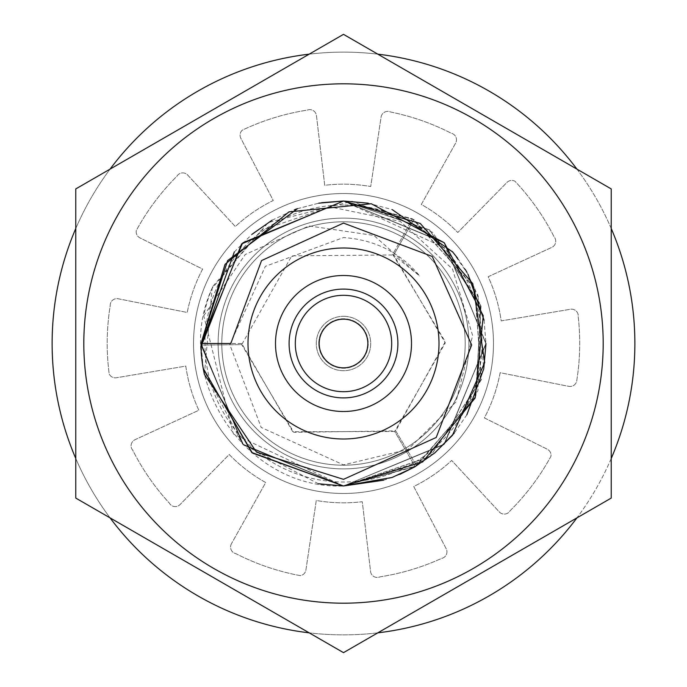 <?xml version="1.0" encoding="UTF-8"?>
<svg xmlns="http://www.w3.org/2000/svg" width="687" height="687" viewBox="0 0 687 687"><rect width="100%" height="100%" fill="white"/><g stroke="black" fill="none" stroke-linecap="round" stroke-linejoin="round"><path stroke-width="0.52" stroke-dasharray="3.44 2.58" d="M343.5 289.098A54.402 54.402 0 0 0 289.098 343.5A54.402 54.402 0 0 0 343.5 397.902A54.402 54.402 0 0 0 397.902 343.5A54.402 54.402 0 0 0 343.5 289.098M343.5 316.295A27.205 27.205 0 0 1 370.705 343.5A27.205 27.205 0 0 1 343.5 370.705A27.205 27.205 0 0 1 316.295 343.5A27.205 27.205 0 0 1 343.5 316.295A27.205 27.205 0 0 0 316.295 343.5A27.205 27.205 0 0 0 343.5 370.705A27.205 27.205 0 0 0 370.705 343.5A27.205 27.205 0 0 0 343.5 316.295M343.5 247.998A95.502 95.502 0 0 0 247.998 343.5A95.502 95.502 0 0 0 343.5 439.002A95.502 95.502 0 0 0 439.002 343.5A95.502 95.502 0 0 0 343.5 247.998M213.09 286.101L261.3 230.308L330.129 206.873L400.315 221.412L452.51 269.003L472.647 335.591L455.91 402.015L408.009 449.461L343.5 464.876L261.206 427.451L229.802 344.702L265.345 266.341L343.5 237.556C374.922 239.763 400.298 252.558 419.637 275.934L392.724 254.405L412.406 218.784L474.519 287.51L481.458 379.121L430.337 456.469L343.5 485.984L242.537 444.034L201.016 343.483L242.563 242.94L343.5 201.016L443.914 242.417L485.984 343.302L444.042 444.455L343.5 485.984C244.022 489.874 169.809 375.196 213.09 286.101A142.484 142.484 0 0 0 203.747 315.754L233.4 433.935L343.5 485.984L242.812 444.309L201.016 343.509L242.958 242.545L343.5 201.016L242.717 242.777L201.016 343.397L242.605 444.103L343.5 485.984L242.923 444.42L201.016 343.251L243.104 242.408L343.5 201.016L242.537 242.966L201.016 343.526L242.571 444.068L343.5 485.984L243.104 444.601L201.016 343.758L242.923 242.58L343.5 201.016L242.958 242.545L201.016 343.509L242.812 444.309L343.5 485.984L242.949 444.446L201.016 343.491L242.812 242.691L343.5 201.016L243.104 242.408L201.016 343.251L242.923 444.42L343.5 485.984L242.726 444.223L201.016 343.603L242.605 242.897L343.5 201.016L242.923 242.58L201.016 343.758L243.104 444.601L343.5 485.984L242.537 444.034L201.016 343.474L242.571 242.932L343.5 201.016L242.812 242.691L201.016 343.491L242.949 444.446L343.5 485.984L242.751 444.249L201.016 343.122L243.112 242.391L343.5 201.016L242.571 242.932L201.016 343.474L242.537 444.034L343.5 485.984L243.61 445.107L201.025 345.114L243.61 445.107L343.5 485.984L243.112 444.609L201.016 343.886L242.726 242.777L343.5 201.016L243.112 242.391L201.016 343.122L242.751 444.249L343.5 485.984L242.597 444.085L201.016 343.406L242.709 242.794L343.5 201.016L242.605 242.897L201.016 343.603L242.726 444.223L343.5 485.984L242.58 444.077L201.016 343.534L242.537 242.966L343.5 201.016L242.451 243.052L201.025 345.114L242.451 243.052L343.5 201.016L242.726 242.777L201.016 343.886L243.112 444.609L343.5 485.984L242.786 444.283L201.016 343.423L242.992 242.511L343.5 201.016L242.709 242.794L201.016 343.406L242.597 444.085L343.5 485.984L242.94 444.437L201.016 343.277L243.095 242.408L343.5 201.016L242.537 242.966L201.016 343.534L242.58 444.077L343.5 485.984L243.104 444.601L201.016 343.775L242.906 242.597L343.5 201.016L242.992 242.511L201.016 343.423L242.786 444.283L343.5 485.984L242.889 444.386L201.016 343.457L242.812 242.691L343.5 201.016L243.095 242.408L201.016 343.277L242.94 444.437L343.5 485.984L443.922 444.575L485.984 343.663L444.025 242.528L343.5 201.016L242.906 242.597L201.016 343.775L243.104 444.601L343.5 485.984L415.206 466.628L475.456 397.249L481.046 306.299L429.701 230.051L343.5 201.016L242.812 242.691L201.016 343.457L242.889 444.386L343.5 485.984L444.223 444.274L485.984 343.629L444.352 242.855L343.5 201.016L242.563 242.94L201.016 343.483L242.537 444.034L343.5 485.984L444.455 444.042L485.984 343.5L444.455 242.958L343.5 201.016L242.614 242.889L201.016 343.612L242.734 444.24L343.5 485.984L444.343 444.154L485.984 343.371L444.223 242.726L343.5 201.016L444.352 242.855L485.984 343.629L444.223 444.274L343.5 485.984L430.028 456.709L481.252 379.911L474.983 288.617L413.806 219.574L343.5 201.016L444.455 242.958L485.984 343.5L444.455 444.042L343.5 485.984L444.034 444.463L485.984 343.328L443.914 242.425L343.5 201.016L444.223 242.726L485.984 343.371L444.343 444.154L343.5 485.984L444.283 444.206L485.984 343.217L443.931 242.434L343.5 201.016L413.806 219.574L474.983 288.617L481.252 379.911L430.028 456.709L343.5 485.984L444.343 444.154L485.984 343.569L444.437 242.94L343.5 201.016L443.914 242.425L485.984 343.328L444.034 444.463L343.5 485.984L444.429 444.068L485.984 343.423L444.326 242.829L343.5 201.016L443.931 242.434L485.984 343.217L444.283 444.206L343.5 485.984L443.931 444.566L485.984 343.637L444.017 242.52L343.5 201.016L444.437 242.94L485.984 343.569L444.343 444.154L343.5 485.984L443.888 444.601L485.984 343.886L444.326 242.829L343.5 201.016L444.326 242.829L485.984 343.886L443.888 444.601L343.5 485.984L416.597 465.803L475.902 396.141L480.831 305.517L429.384 229.81L343.5 201.016L444.326 242.829L485.984 343.423L444.429 444.068L343.5 485.984L444.24 444.257L485.984 343.62L444.36 242.863L343.5 201.016L444.017 242.52L485.984 343.637L443.931 444.566L343.5 485.984L444.455 444.034L485.984 343.491L444.446 242.958L343.5 201.016L429.384 229.81L480.831 305.517L475.902 396.141L416.597 465.803L343.5 485.984L444.326 444.171L485.984 343.363L444.206 242.709L343.5 201.016L444.36 242.863L485.984 343.62L444.24 444.257L343.5 485.984L430.337 456.469L481.458 379.121L474.519 287.51L412.406 218.784L343.5 201.016L444.446 242.958L485.984 343.491L444.455 444.034L343.5 485.984L444.042 444.455L485.984 343.302L443.914 242.417L343.5 201.016L444.206 242.709L485.984 343.363L444.326 444.171L343.5 485.984L444.257 444.24L485.984 343.302L443.957 242.468L343.5 201.016L412.406 218.784L392.724 254.405L445.279 341.774L395.721 430.878L416.597 465.803L395.721 430.878L293.77 432.321L241.712 344.651L201.025 345.114L241.712 344.651L291.777 255.83L393.728 254.963L413.806 219.574L393.728 254.963L445.288 342.925L394.724 431.462L415.206 466.628L414.39 467.091M203.249 368.61L201.033 345.458M234.284 251.992L251.923 234.344M272.069 220.218L294.62 209.664M297.016 208.814L318.802 203.172M203.206 368.369L201.051 346.592M318.425 483.76L242.657 444.154L203.335 369.099M203.232 368.533L201.016 343.414M297.505 208.642L318.742 203.189M319.378 203.077L321.507 202.725M204.408 374.398L212.137 288.317L268.205 222.536L351.976 201.274L432.647 232.352L480.496 304.341L477.92 390.748L425.871 459.758L343.5 485.984M241.704 343.5L230.806 343.5L241.704 343.5L292.774 431.754L394.724 431.462L415.206 466.628L434.656 453.008M452.398 435.378L434.734 452.939M414.536 467.014L391.985 477.482M368.18 203.172L392.251 209.621M452.767 252.052L468.036 274.285M484.06 320.168L485.984 343.672M466.859 414.802L454.244 433.145M434.845 452.853L415.025 466.731M399.903 474.339L391.865 477.525M392.329 477.353L383.647 480.204M343.534 201.016L452.269 251.468M457.551 258.097L465.211 269.416M466.911 272.292L477.319 294.568M478.032 296.561L483.682 368.996L452.493 435.266M203.747 315.754L245.233 254.491L309.004 225.946L373.883 235.435L419.637 275.934M343.5 391.693A48.193 48.193 0 0 1 295.307 343.5A48.193 48.193 0 0 1 343.5 295.307A48.193 48.193 0 0 1 391.693 343.5A48.193 48.193 0 0 1 343.5 391.693A48.193 48.193 0 0 1 295.307 343.5A48.193 48.193 0 0 1 343.5 295.307A48.193 48.193 0 0 1 391.693 343.5A48.193 48.193 0 0 1 343.5 391.693A48.193 48.193 0 0 1 295.307 343.5A48.193 48.193 0 0 1 343.5 295.307A48.193 48.193 0 0 1 391.693 343.5A48.193 48.193 0 0 1 343.5 391.693A48.193 48.193 0 0 1 295.307 343.5A48.193 48.193 0 0 1 343.5 295.307A48.193 48.193 0 0 1 391.693 343.5A48.193 48.193 0 0 1 343.5 391.693M343.5 319.163A24.337 24.337 0 0 0 319.163 343.5A24.337 24.337 0 0 0 343.5 367.837A24.337 24.337 0 0 1 319.163 343.5A24.337 24.337 0 0 1 343.5 319.163A24.337 24.337 0 0 0 319.163 343.5A24.337 24.337 0 0 0 343.5 367.837A24.337 24.337 0 0 0 367.837 343.5A24.337 24.337 0 0 0 343.5 319.163A24.337 24.337 0 0 1 367.837 343.5A24.337 24.337 0 0 1 343.5 367.837A24.337 24.337 0 0 0 367.837 343.5A24.337 24.337 0 0 0 343.5 319.163A24.337 24.337 0 0 0 319.163 343.5A24.337 24.337 0 0 0 343.5 367.837A24.337 24.337 0 0 0 367.837 343.5A24.337 24.337 0 0 0 343.5 319.163M318.768 343.5A24.732 24.732 0 0 1 343.5 318.768A24.732 24.732 0 0 1 368.232 343.5A24.732 24.732 0 0 1 343.5 368.232A24.732 24.732 0 0 1 318.768 343.5A24.732 24.732 0 0 1 343.5 318.768A24.732 24.732 0 0 1 368.232 343.5A24.732 24.732 0 0 1 343.5 368.232A24.732 24.732 0 0 1 318.768 343.5M231.433 543.778A6.741 6.741 0 0 0 235.899 553.662A236.311 236.311 0 0 0 300.305 575.646A6.741 6.741 0 0 0 305.921 569.978L316.269 500.479A159.324 159.324 0 0 0 362.281 501.716L370.568 571.507A6.741 6.741 0 0 0 380.1 576.831A236.311 236.311 0 0 0 441.475 558.462A6.741 6.741 0 0 0 446.172 548.724L413.737 486.508A159.324 159.324 0 0 0 451.685 460.462L499.303 511.935A6.741 6.741 0 0 0 510.055 510.793A236.07 236.07 0 0 0 550.974 456.245A6.741 6.741 0 0 0 547.307 449.238L484.378 417.911A159.324 159.324 0 0 0 500.127 372.715L568.759 386.343A6.741 6.741 0 0 0 576.728 380.796A236.07 236.07 0 0 0 578.214 316.75A6.741 6.741 0 0 0 570.408 309.27L501.209 320.889A159.324 159.324 0 0 0 488.165 276.749L551.833 247.372A6.741 6.741 0 0 0 554.074 236.8A236.07 236.07 0 0 0 514.941 181.213A6.741 6.741 0 0 0 506.946 182.441L457.8 232.507A159.324 159.324 0 0 0 421.303 204.46L455.627 143.119A6.741 6.741 0 0 0 451.29 133.261A236.053 236.053 0 0 0 390.585 112.007A6.741 6.741 0 0 0 381.07 117.125L370.731 186.52A159.324 159.324 0 0 0 324.719 185.284L316.449 115.588A6.741 6.741 0 0 0 307.244 110.118A236.053 236.053 0 0 0 242.296 130.161A6.741 6.741 0 0 0 240.836 138.285L273.263 200.492A159.324 159.324 0 0 0 235.315 226.538L187.697 175.065A6.741 6.741 0 0 0 176.945 176.207A236.07 236.07 0 0 0 136.335 230.446A6.741 6.741 0 0 0 139.933 237.874L202.622 269.089A159.324 159.324 0 0 0 187.225 312.473L118.233 298.768A6.741 6.741 0 0 0 110.195 305.835A236.457 236.457 0 0 0 109.181 373.917A6.741 6.741 0 0 0 116.429 377.756L185.791 366.111A159.324 159.324 0 0 0 198.835 410.251L135.013 439.697A6.741 6.741 0 0 0 132.737 450.225A236.457 236.457 0 0 0 169.337 503.107A6.741 6.741 0 0 0 180.046 504.559L229.2 454.493A159.324 159.324 0 0 0 265.697 482.54L231.433 543.778A6.741 6.741 0 0 0 235.899 553.662A236.311 236.311 0 0 0 300.305 575.646A6.741 6.741 0 0 0 305.921 569.978L316.269 500.479A159.324 159.324 0 0 0 362.281 501.716L370.568 571.507A6.741 6.741 0 0 0 380.1 576.831A236.311 236.311 0 0 0 441.475 558.462A6.741 6.741 0 0 0 446.172 548.724L413.737 486.508A159.324 159.324 0 0 0 451.685 460.462L499.303 511.935A6.741 6.741 0 0 0 510.055 510.793A236.07 236.07 0 0 0 550.974 456.245A6.741 6.741 0 0 0 547.307 449.238L484.378 417.911A159.324 159.324 0 0 0 500.127 372.715L568.759 386.343A6.741 6.741 0 0 0 576.728 380.796A236.07 236.07 0 0 0 578.214 316.75A6.741 6.741 0 0 0 570.408 309.27L501.209 320.889A159.324 159.324 0 0 0 488.165 276.749L551.833 247.372A6.741 6.741 0 0 0 554.074 236.8A236.07 236.07 0 0 0 514.941 181.213A6.741 6.741 0 0 0 506.946 182.441L457.8 232.507A159.324 159.324 0 0 0 421.303 204.46L455.627 143.119A6.741 6.741 0 0 0 451.29 133.261A236.053 236.053 0 0 0 390.585 112.007A6.741 6.741 0 0 0 381.07 117.125L370.731 186.52A159.324 159.324 0 0 0 324.719 185.284L316.449 115.588A6.741 6.741 0 0 0 307.244 110.118A236.053 236.053 0 0 0 242.296 130.161A6.741 6.741 0 0 0 240.836 138.285L273.263 200.492A159.324 159.324 0 0 0 235.315 226.538L187.697 175.065A6.741 6.741 0 0 0 176.945 176.207A236.07 236.07 0 0 0 136.335 230.446A6.741 6.741 0 0 0 139.933 237.874L202.622 269.089A159.324 159.324 0 0 0 187.225 312.473L118.233 298.768A6.741 6.741 0 0 0 110.195 305.835A236.457 236.457 0 0 0 109.181 373.917A6.741 6.741 0 0 0 116.429 377.756L185.791 366.111A159.324 159.324 0 0 0 198.835 410.251L135.013 439.697A6.741 6.741 0 0 0 132.737 450.225A236.457 236.457 0 0 0 169.337 503.107A6.741 6.741 0 0 0 180.046 504.559L229.2 454.493A159.324 159.324 0 0 0 265.697 482.54L231.433 543.778M75.768 228.531A291.374 291.374 0 0 1 110.066 169.122M309.202 54.153A291.374 291.374 0 0 1 377.798 54.153M576.934 169.122A291.374 291.374 0 0 1 611.232 228.531M611.232 458.469A291.374 291.374 0 0 1 576.934 517.878M377.798 632.847A291.374 291.374 0 0 1 309.202 632.847M110.066 517.878A291.374 291.374 0 0 1 75.768 458.469M52.126 343.5A291.374 291.374 0 0 1 343.5 52.126A291.374 291.374 0 0 1 634.874 343.5A291.374 291.374 0 0 1 343.5 634.874A291.374 291.374 0 0 1 52.126 343.5M343.5 34.35L611.232 188.925L611.232 498.075L343.5 652.65L75.768 498.075L75.768 188.925L343.5 34.35L75.768 188.925L75.768 498.075L343.5 652.65L611.232 498.075L611.232 188.925L343.5 34.35L611.232 188.925L611.232 498.075L343.5 652.65L75.768 498.075L75.768 188.925L343.5 34.35M343.5 603.186A259.686 259.686 0 0 0 603.186 343.5A259.686 259.686 0 0 0 343.5 83.814A259.686 259.686 0 0 0 83.814 343.5A259.686 259.686 0 0 0 343.5 603.186A259.686 259.686 0 0 1 83.814 343.5A259.686 259.686 0 0 1 343.5 83.814A259.686 259.686 0 0 1 603.186 343.5A259.686 259.686 0 0 1 343.5 603.186A259.686 259.686 0 0 1 83.814 343.5A259.686 259.686 0 0 1 343.5 83.814A259.686 259.686 0 0 1 603.186 343.5A259.686 259.686 0 0 1 343.5 603.186M343.5 204.984A138.516 138.516 0 0 0 204.984 343.5A138.516 138.516 0 0 0 343.5 482.016A138.516 138.516 0 0 0 482.016 343.5A138.516 138.516 0 0 0 343.5 204.984A138.516 138.516 0 0 1 482.016 343.5A138.516 138.516 0 0 1 343.5 482.016A138.516 138.516 0 0 1 204.984 343.5A138.516 138.516 0 0 1 343.5 204.984M343.5 468.886A125.386 125.386 0 0 1 218.114 343.5A125.386 125.386 0 0 1 343.5 218.114A125.386 125.386 0 0 1 468.886 343.5A125.386 125.386 0 0 1 343.5 468.886A125.386 125.386 0 0 0 468.886 343.5A125.386 125.386 0 0 0 343.5 218.114A125.386 125.386 0 0 0 218.114 343.5A125.386 125.386 0 0 0 343.5 468.886M343.5 193.528A149.972 149.972 0 0 0 193.528 343.5A149.972 149.972 0 0 0 343.5 493.472A149.972 149.972 0 0 0 493.472 343.5A149.972 149.972 0 0 0 343.5 193.528A149.972 149.972 0 0 0 193.528 343.5A149.972 149.972 0 0 0 343.5 493.472A149.972 149.972 0 0 0 493.472 343.5A149.972 149.972 0 0 0 343.5 193.528A149.972 149.972 0 0 0 193.528 343.5A149.972 149.972 0 0 0 343.5 493.472A149.972 149.972 0 0 0 493.472 343.5A149.972 149.972 0 0 0 343.5 193.528A149.972 149.972 0 0 0 193.528 343.5A149.972 149.972 0 0 0 343.5 493.472A149.972 149.972 0 0 0 493.472 343.5A149.972 149.972 0 0 0 343.5 193.528A149.972 149.972 0 0 0 193.528 343.5A149.972 149.972 0 0 0 343.5 493.472A149.972 149.972 0 0 0 493.472 343.5A149.972 149.972 0 0 0 343.5 193.528A149.972 149.972 0 0 1 493.472 343.5A149.972 149.972 0 0 1 343.5 493.472A149.972 149.972 0 0 1 193.528 343.5A149.972 149.972 0 0 1 343.5 193.528A149.972 149.972 0 0 1 493.472 343.5A149.972 149.972 0 0 1 343.5 493.472A149.972 149.972 0 0 1 193.528 343.5A149.972 149.972 0 0 1 343.5 193.528A149.972 149.972 0 0 1 493.472 343.5A149.972 149.972 0 0 1 343.5 493.472A149.972 149.972 0 0 1 193.528 343.5A149.972 149.972 0 0 1 343.5 193.528A149.972 149.972 0 0 1 493.472 343.5A149.972 149.972 0 0 1 343.5 493.472A149.972 149.972 0 0 1 193.528 343.5A149.972 149.972 0 0 1 343.5 193.528A149.972 149.972 0 0 1 493.472 343.5A149.972 149.972 0 0 1 343.5 493.472A149.972 149.972 0 0 1 193.528 343.5A149.972 149.972 0 0 1 343.5 193.528M343.5 465.193A121.693 121.693 0 0 0 465.193 343.5A121.693 121.693 0 0 0 343.5 221.807A121.693 121.693 0 0 0 221.807 343.5A121.693 121.693 0 0 0 343.5 465.193A121.693 121.693 0 0 0 465.193 343.5A121.693 121.693 0 0 0 343.5 221.807A121.693 121.693 0 0 0 221.807 343.5A121.693 121.693 0 0 0 343.5 465.193A121.693 121.693 0 0 0 465.193 343.5A121.693 121.693 0 0 0 343.5 221.807A121.693 121.693 0 0 0 221.807 343.5A121.693 121.693 0 0 0 343.5 465.193A121.693 121.693 0 0 0 465.193 343.5A121.693 121.693 0 0 0 343.5 221.807A121.693 121.693 0 0 0 221.807 343.5A121.693 121.693 0 0 0 343.5 465.193A121.693 121.693 0 0 1 221.807 343.5A121.693 121.693 0 0 1 343.5 221.807A121.693 121.693 0 0 1 465.193 343.5A121.693 121.693 0 0 1 343.5 465.193A121.693 121.693 0 0 1 221.807 343.5A121.693 121.693 0 0 1 343.5 221.807A121.693 121.693 0 0 1 465.193 343.5A121.693 121.693 0 0 1 343.5 465.193A121.693 121.693 0 0 1 221.807 343.5A121.693 121.693 0 0 1 343.5 221.807A121.693 121.693 0 0 1 465.193 343.5A121.693 121.693 0 0 1 343.5 465.193A121.693 121.693 0 0 1 221.807 343.5A121.693 121.693 0 0 1 343.5 221.807A121.693 121.693 0 0 1 465.193 343.5A121.693 121.693 0 0 1 343.5 465.193"/><path stroke-width="1.03" d="M343.5 439.002A95.502 95.502 0 0 0 439.002 343.5A95.502 95.502 0 0 0 343.5 247.998A95.502 95.502 0 0 0 247.998 343.5A95.502 95.502 0 0 0 343.5 439.002M343.5 275.496A68.004 68.004 0 0 1 411.504 343.5A68.004 68.004 0 0 1 343.5 411.504A68.004 68.004 0 0 1 275.496 343.5A68.004 68.004 0 0 1 343.5 275.496M343.5 289.098A54.402 54.402 0 0 1 397.902 343.5A54.402 54.402 0 0 1 343.5 397.902A54.402 54.402 0 0 1 289.098 343.5A54.402 54.402 0 0 1 343.5 289.098M391.985 477.482L343.5 485.984L252.327 452.991L203.249 368.61M201.033 345.458L234.284 251.992M251.923 234.344L272.069 220.218M294.62 209.664L297.016 208.814M318.802 203.172L343.5 201.016L420.281 223.473L472.793 283.645L484.704 362.504L452.398 435.378M391.865 477.525L343.5 485.984L251.734 452.501L203.206 368.369M201.051 346.592L241.626 243.885L343.5 201.016L368.18 203.172M383.647 480.204L343.5 485.984L318.425 483.76M203.335 369.099L203.232 368.533M201.016 343.414L227.62 260.596L297.505 208.642M318.742 203.189L319.378 203.077M321.507 202.725L343.406 201.016M204.408 374.398L256.483 452.098L343.5 479.337L436.219 437.473L471.668 344.951L432.26 256.457L343.5 223.086L261.558 260.571L230.806 343.5L201.016 343.5A142.484 142.484 0 0 0 204.408 374.398M434.734 452.939L414.536 467.014M343.5 485.984L422.66 461.965L475.138 398.031L483.244 315.702L444.249 242.751L371.298 203.756L288.978 211.862L225.035 264.34L201.016 343.5L230.806 343.5M392.251 209.621L452.767 252.052M468.036 274.285L484.06 320.168M485.984 343.672L483.751 368.627M483.682 368.996L466.859 414.802M454.244 433.145L434.845 452.853M415.025 466.731L399.903 474.339M414.39 467.091L392.329 477.353M452.269 251.468L457.551 258.097M465.211 269.416L466.911 272.292M477.319 294.568L478.032 296.561M452.493 435.266L434.656 453.008M343.5 295.307A48.193 48.193 0 0 1 391.693 343.5A48.193 48.193 0 0 1 343.5 391.693A48.193 48.193 0 0 1 295.307 343.5A48.193 48.193 0 0 1 343.5 295.307M343.5 319.163A24.337 24.337 0 0 0 319.163 343.5A24.337 24.337 0 0 0 343.5 367.837A24.337 24.337 0 0 0 367.837 343.5A24.337 24.337 0 0 0 343.5 319.163M75.768 458.469A291.374 291.374 0 0 1 75.768 228.531M110.066 169.122A291.374 291.374 0 0 1 309.202 54.153M377.798 54.153A291.374 291.374 0 0 1 576.934 169.122M611.232 228.531A291.374 291.374 0 0 1 611.232 458.469M576.934 517.878A291.374 291.374 0 0 1 377.798 632.847M309.202 632.847A291.374 291.374 0 0 1 110.066 517.878M343.5 34.35L75.768 188.925L75.768 498.075L343.5 652.65L611.232 498.075L611.232 188.925L343.5 34.35M343.5 83.814A259.686 259.686 0 0 0 83.814 343.5A259.686 259.686 0 0 0 343.5 603.186A259.686 259.686 0 0 0 603.186 343.5A259.686 259.686 0 0 0 343.5 83.814"/></g></svg>
